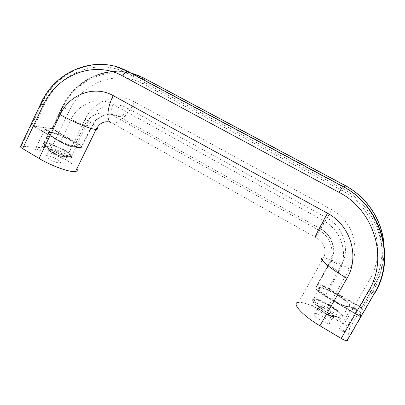 <?xml version="1.0" encoding="UTF-8"?>
<svg xmlns="http://www.w3.org/2000/svg" width="405" height="405" viewBox="0 0 405 405"><rect width="100%" height="100%" fill="white"/><g stroke="black" fill="none" stroke-linecap="round" stroke-linejoin="round"><path stroke-width="0.3" stroke-dasharray="2.02 1.52" d="M341.693 330.956C339.694 329.665 338.96 328.87 339.496 328.576L341.997 329.554C343.992 330.839 344.726 331.634 344.199 331.938L341.693 330.956M321.165 320.502C315.12 316.594 312.943 314.214 314.639 313.354C316.351 313.328 319.024 314.366 322.663 316.457C328.703 320.325 330.89 322.719 329.23 323.635C327.524 323.661 324.835 322.618 321.165 320.502M39.022 150.169C37.483 149.329 36.298 148.903 35.468 148.908C35.103 149.03 35.407 149.389 36.374 149.987C37.913 150.832 39.103 151.257 39.928 151.252C40.292 151.126 39.989 150.766 39.022 150.169M57.272 159.499C52.529 156.887 48.873 155.586 46.297 155.596C45.107 156.001 46.094 157.186 49.263 159.15C54.052 161.787 57.718 163.094 60.264 163.078C61.459 162.658 60.461 161.468 57.272 159.499M72.1 156.229L71.108 156.968C69.847 157.125 67.741 156.74 64.79 155.819C59.884 154.214 55.019 152.027 50.205 149.248C45.633 146.494 43.401 144.519 43.517 143.314L44.464 142.727C45.831 142.56 48.094 142.99 51.253 144.013L65.261 150.361C69.665 152.984 71.943 154.938 72.1 156.229L71.579 156.254L65.448 150.989L65.261 150.361L64.385 150.366L51.825 144.676L51.253 144.013L50.706 144.312L43.765 143.689L43.517 143.314L43.694 143.952L50.797 149.931L63.879 155.824L64.79 155.819L64.937 156.168L71.569 156.543L72.1 156.229L70.728 159.049L63.914 153.141L49.911 146.812L42.145 146.18L48.803 152.159L63.393 158.704L70.728 159.049M65.261 150.361L63.914 153.141M51.253 144.013L49.911 146.812M43.517 143.314L42.145 146.18M50.205 149.248L48.803 152.159M64.79 155.819L63.393 158.704M76.894 168.667C75.386 166.237 71.609 163.225 65.554 159.626L50.185 150.569L69.518 110.408C82.225 82.483 117.035 69.189 143.426 83.962L342.336 190.704C374.144 206.752 387.575 250.295 369.37 280.194L344.25 323.853L324.82 312.407C312.943 305.578 304.19 302.206 298.551 302.292L323.519 257.772C328.769 258.496 337.436 262.222 349.53 268.96L324.82 312.407M137.938 75.295C109.542 63.6 75.578 78.889 62.527 107.391L43.138 147.84L21.257 146.159L41.715 103.007C54.731 74.48 87.181 57.885 116.265 66.729M128.279 71.629C97.332 54.391 56.892 70.338 42.221 103.113L31.706 125.282L32.304 126.097L32.638 125.889L34.298 126.684L60.441 141.917C65.777 144.874 70.161 146.62 73.589 147.162L80.646 147.774C82.893 147.729 81.759 146.332 77.249 143.593L51.415 128.512L32.699 125.909L34.298 126.684M32.304 126.097L50.969 128.668L52.098 128.132L51.415 128.512L32.699 125.909L31.706 125.282L34.258 126.309L44.758 104.196C59.003 72.439 98.212 57.049 128.162 73.766L341.815 188.234C378.376 206.611 393.918 256.851 372.914 291.165L358.896 315.424L360.754 316.852M43.138 147.84C45.087 148.119 47.436 149.03 50.185 150.569M20.64 146.175L21.257 146.159M50.969 128.668L51.931 128.127L52.63 128.846L77.578 143.284C81.79 145.81 83.167 147.258 81.719 147.628L74.064 147C70.51 146.438 65.964 144.62 60.421 141.553L34.258 126.309L34.278 126.679L60.426 141.917L71.184 119.257C78.529 103.204 98.374 95.919 113.096 104.439L323.686 220.846L318.922 230.243L319.965 230.835L112.691 115.248C110.337 114.023 110.474 110.423 113.096 104.439M315.389 298.809L313.809 298.688C312.052 298.85 312.042 300.009 313.779 302.165C316.315 305.087 320.542 308.321 326.455 311.87C332.429 315.323 337.142 317.343 340.605 317.935L341.8 318.001C343.693 317.803 343.602 316.513 341.526 314.128C338.767 311.167 334.596 308.028 328.997 304.707C323.392 301.472 318.851 299.508 315.389 298.809L315.895 299.467L328.101 304.757L328.997 304.707L329.432 305.537L340.666 313.991L341.526 314.128L340.605 317.935L339.668 317.991L325.579 311.734L313.647 302.378L315.389 298.809L313.683 301.826L327.301 307.694L339.785 317.161L338.818 321.049L324.668 315.019L312.027 305.259L313.683 301.826M328.997 304.707L327.301 307.694M341.526 314.128L339.785 317.161M340.605 317.935L338.818 321.049M326.455 311.87L324.668 315.019M313.779 302.165L312.027 305.259M360.465 317.353L361.397 308.468L361.847 307.37L361.225 307.896L360.278 316.786L325.124 296.141C318.927 292.359 315.859 289.676 315.905 288.097L317.449 285.135C318.634 284.325 322.193 285.571 328.116 288.861L361.306 307.952L360.364 316.852L358.693 315.708L358.896 315.424L325.301 295.852L338.929 271.801C349.085 254.816 341.648 230.237 323.686 220.846M342.782 186.346C380.578 205.3 396.677 257.271 374.939 292.734L360.46 317.399M383.697 241.588C385.363 256.942 382.457 271.223 374.979 284.442L349.505 328.571L347.536 340.311L374.934 292.942L372.914 291.165M349.505 328.571C349.318 327.473 347.566 325.904 344.25 323.853M360.647 317.039L360.303 316.816L360.506 317.282M361.397 308.468L361.705 307.456L328.344 288.436C323.61 285.758 320.183 284.361 318.062 284.244L317.277 284.563L315.733 287.509C315.677 289.14 318.867 291.924 325.301 295.852L325.119 296.146L358.693 315.708M315.328 237.249L315.399 237.178C316.781 235.781 324.456 222.861 331.746 209.739L134.511 101.944C128.451 114.397 118.174 124.512 112.337 123.216L316.69 237.983C319.368 239.633 321.524 241.785 323.16 244.433C324.972 248.245 324.633 248.214 324.997 250.072C325.266 252.73 324.775 255.297 323.519 257.772L321.676 258.253M329.23 323.635L333.163 316.761L325.286 313.293C336.287 319.874 337.4 315.384 326.734 309.273C316.214 302.94 314.295 306.904 325.281 313.303C318.062 309.238 316.644 305.304 318.153 306.291L318.487 306.565C320.178 306.575 322.851 307.628 326.496 309.719C332.561 313.561 334.783 315.91 333.163 316.761C331.472 316.745 328.789 315.687 325.109 313.576C319.034 309.693 316.826 307.354 318.487 306.565L314.639 313.354M354.264 309.182C358.187 310.954 358.263 310.488 354.481 307.795C350.568 306.018 350.492 306.484 354.264 309.182M354.259 308.245C356.284 309.506 357.053 310.255 356.562 310.488L354.066 309.46C352.041 308.195 351.272 307.446 351.768 307.223L354.259 308.245M340.458 318.148L341.8 318.001L348.219 306.823L344.701 305.795C341.364 304.641 337.497 302.793 333.087 300.252C341.79 305.345 349.829 308.013 350.097 306.003C349.464 303.229 344.544 299.067 335.345 293.514C326.081 288.37 320.497 286.436 318.593 287.702C317.667 289.302 324.38 295.199 333.087 300.257C322.993 294.531 315.925 287.408 319.494 287.509L319.965 287.778C323.109 287.95 328.161 290.005 335.117 293.944C345.146 299.665 352.714 306.909 348.219 306.823C345.075 306.651 339.972 304.56 332.905 300.545C322.481 294.546 315.662 287.636 319.965 287.778L313.809 298.688C314.052 299.255 311.318 298.065 313.647 302.378M60.644 152.928C69.382 157.925 60.917 157.53 52.326 152.386C43.497 147.253 52.458 147.987 60.644 152.928M52.356 152.736C57.156 155.373 60.816 156.705 63.337 156.745C64.511 156.365 63.499 155.201 60.299 153.242C55.551 150.635 51.896 149.303 49.344 149.258C48.175 149.622 49.177 150.781 52.356 152.736M48.737 130.304C50.721 131.898 49.734 131.767 45.765 129.909C43.801 128.319 44.788 128.451 48.737 130.304M45.8 130.273L49.334 131.62C49.678 131.534 49.364 131.2 48.387 130.607L44.854 129.266C44.504 129.347 44.823 129.686 45.8 130.273M70.44 140.069C77.416 144.312 79.137 146.478 75.603 146.569C71.756 146.266 62.056 142.408 55.217 138.409C48.079 133.989 46.529 131.863 50.564 132.03C56.027 133.078 62.654 135.761 70.44 140.069M55.247 138.773C62.552 143.092 73.305 147.167 76.089 146.742C78.246 146.185 76.246 144.064 70.105 140.378C62.937 136.166 52.291 132.081 49.369 132.491C47.213 132.997 49.172 135.088 55.247 138.773M44.758 104.196L42.221 103.113L41.133 102.931L40.935 103.346M69.518 110.408C66.729 108.884 64.4 107.877 62.527 107.391L62.087 107.3C74.424 80.549 105.118 65.094 132.551 73.432M97.094 127.615C95.398 125.616 91.419 122.836 85.166 119.272C93.783 100.567 117.116 91.996 134.511 101.944M85.166 119.272L65.554 159.626M349.53 268.96C361.417 249.176 352.704 220.558 331.746 209.739M52.098 128.132L62.087 107.3L52.098 128.132M112.752 115.258L318.938 230.227L320.406 228.759L119.004 116.64L112.691 115.248L110.55 114.205L112.752 115.258M80.646 147.774L81.719 147.628L92.183 126.213L91.596 126.152C96.096 116.534 107.538 111.664 116.853 115.612C107.776 111.719 96.623 116.589 92.183 126.213C93.545 126.031 92.097 124.699 87.839 122.214C94.841 107.052 113.734 100.207 127.722 108.282L326.83 217.971L320.406 228.759L321.403 229.346C332.459 235.634 337.173 250.599 330.925 261.397L330.207 261.6L328.997 263.954C335.436 253.064 331.148 237.457 319.965 230.835L321.403 229.346C332.308 235.791 336.484 250.984 330.207 261.6L317.277 284.563L317.353 285.059L315.804 288.021L315.733 287.509L328.997 263.954C329.093 265.326 332.404 267.943 338.929 271.801M127.722 108.282C124.715 113.84 121.804 116.63 119.004 116.64L116.853 115.612L110.55 114.205C101.037 110.17 89.358 115.162 84.761 125.018C81.299 124.229 76.773 122.31 71.184 119.257M73.589 147.162L81.111 147.617L91.596 126.152L84.761 125.018L73.776 147.207C70.247 146.666 65.797 144.904 60.426 141.917L60.441 141.917M87.839 122.214L77.249 143.593M359.706 307.157L373.076 283.9C392.774 251.652 378.224 204.581 343.875 187.328L142.039 79.355C113.608 63.499 76.261 77.917 62.654 107.938L52.291 129.144M328.116 288.861L341.157 265.807C350.705 249.834 343.724 226.775 326.83 217.971M342.762 186.427L341.815 188.234M128.476 71.817L128.162 73.766M343.875 187.328L344.017 187.075M142.039 79.355L142.19 79.071M62.654 107.938L61.924 107.274C65.215 100.486 69.463 94.441 74.667 89.141L84.326 81.167L95.459 75.295L112.732 71.315L130.4 72.849M345.035 185.455L342.336 190.704M144.226 78.276C144.939 79.365 144.676 81.258 143.426 83.962M71.579 156.254C71.27 155.039 69.225 153.282 65.448 150.989M64.385 150.366L51.825 144.676M50.706 144.312C46.702 143.087 44.388 142.879 43.765 143.689M43.694 143.952C43.781 145.096 45.78 146.873 49.688 149.278M50.797 149.931L63.879 155.824M65.013 156.178C69.017 157.348 71.204 157.464 71.569 156.543M369.37 280.194C372.767 282.179 374.635 283.591 374.979 284.442L374.979 284.619C382.047 272.165 385.039 258.679 383.96 244.164M361.847 307.37L374.979 284.619L361.847 307.37M341.157 265.807C336.383 263.149 332.971 261.681 330.925 261.397L317.449 285.135M373.076 283.9L374.853 284.675C382.168 271.77 385.13 257.803 383.732 242.777M315.895 299.467C319.089 300.196 323.16 301.958 328.101 304.757M329.432 305.537C334.338 308.499 338.079 311.318 340.666 313.991M341.273 314.675C343.238 317.1 342.964 318.244 340.443 318.102M339.668 317.991C336.464 317.348 332.232 315.535 326.982 312.559M325.579 311.734C320.416 308.575 316.629 305.669 314.214 303.021M313.657 302.353C311.966 300.039 312.447 299.032 315.105 299.33M325.124 296.141L325.119 296.146C318.912 292.359 315.809 289.651 315.804 288.021L315.905 288.097M108.591 121.859L112.033 123.15M344.199 331.938L356.678 310.26L354.264 309.177C352.193 307.876 351.297 307.076 351.57 306.782L351.768 307.223L339.496 328.576M60.264 163.078L63.139 156.578C60.634 156.32 57.034 154.923 52.346 152.391C46.889 148.822 49.147 149.04 49.061 149.05L49.344 149.258L46.297 155.596M39.928 151.252L49.43 131.407L45.785 129.914L44.666 128.901L44.854 129.266L35.468 148.908M64.937 156.168L70.07 157.191L71.108 156.968L76.089 146.742L75.76 146.569C72.976 146.61 62.193 142.601 55.237 138.414C49.4 134.825 47.309 132.784 48.975 132.283L49.369 132.491L44.464 142.727L43.618 143.648M64.02 155.879L50.706 149.885M49.734 149.318C45.704 146.843 43.654 145.015 43.593 143.836M325.666 311.794C320.406 308.585 316.553 305.633 314.118 302.945M340.094 318.102C335.644 317.039 331.244 315.176 326.891 312.513"/><path stroke-width="0.61" d="M321.676 258.253C319.925 260.081 331.741 269.619 346.999 278.265L319.935 325.782L341.212 338.458L368.758 290.679C388.765 257.929 373.977 210.008 339.106 192.39L122.821 76.029C94.33 60.051 56.933 74.677 43.325 105.027L22.624 148.64L39.098 158.451C51.718 166.096 70.556 172.717 75.512 171.487C77.294 171.143 77.755 170.201 76.894 168.667M22.624 148.64C20.442 147.278 19.784 146.458 20.64 146.175L40.935 103.346M319.935 325.782C301.796 315.11 290.957 302.53 298.551 302.292M341.212 338.458C343.815 339.967 345.733 340.716 346.964 340.701L347.536 340.311M346.999 278.265C360.03 256.603 350.462 225.15 327.508 213.258C319.494 227.656 313.875 238.803 315.328 237.249M112.033 123.15C106.226 122.057 106.48 109.107 113.213 95.636C94.451 84.868 69.366 94.274 60.127 114.61C71.903 121.394 88.822 128.506 94.735 129.291L96.117 129.428C97.716 129.428 98.04 128.825 97.094 127.615M128.279 71.629L342.782 186.346L128.339 71.665M116.265 66.729L127.727 71.417C96.598 54.118 55.885 70.065 41.133 102.931C40.363 103.017 41.092 103.71 43.325 105.027M142.19 79.071L143.573 77.922L345.035 185.455L143.912 78.059L132.551 73.432M113.213 95.636L327.508 213.258M144.064 78.14L137.938 75.295M60.127 114.61L39.098 158.451M344.017 187.075L344.984 185.47C366.636 196.845 382.087 219.793 383.96 244.164M339.106 192.39L342.721 186.366C380.589 205.355 396.718 257.418 374.934 292.942L374.463 293.154L346.964 340.701M122.821 76.029C124.507 72.9 126.142 71.361 127.727 71.417L342.691 186.391C380.386 205.406 396.313 257.631 374.463 293.154C373.319 292.997 371.42 292.172 368.758 290.679M345.035 185.455C365.897 196.435 381.059 218.148 383.697 241.588M108.591 121.859C103.245 121.227 99.088 123.753 96.117 129.428L75.512 171.487M383.732 242.777C381.434 218.913 366.166 196.638 344.979 185.48L143.527 77.907L130.699 72.925"/></g></svg>
